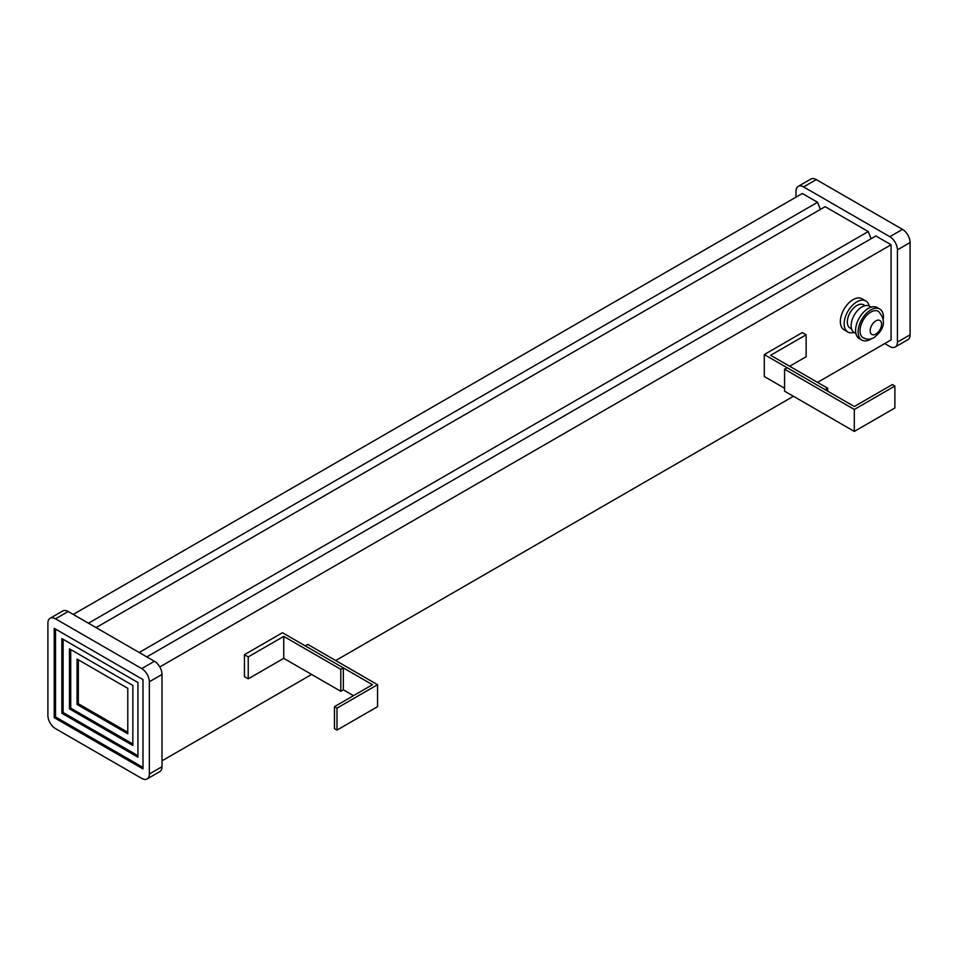 <?xml version="1.0" encoding="UTF-8"?>
<svg xmlns="http://www.w3.org/2000/svg" width="958" height="958" viewBox="0 0 958 958"><rect width="100%" height="100%" fill="white"/><g stroke="black" fill="none" stroke-linecap="round" stroke-linejoin="round"><path stroke-width="1.44" d="M854.308 409.461L784.578 369.189L787.105 367.728L854.308 406.527L892.353 384.565L894.88 386.026L854.308 409.461L854.308 431.423L894.88 407.988L894.88 386.026M784.578 369.189L784.578 391.151L854.308 431.423M377.56 684.707L307.829 644.447L305.291 645.908L372.494 684.707L334.45 706.669L334.45 728.631L336.988 730.092L377.56 706.669L377.56 684.707L336.988 708.13L334.45 706.669M343.335 689.832L343.335 667.87L340.797 669.331L340.797 691.293L343.335 689.832L353.478 695.688M336.988 730.092L336.988 708.13M870.798 312.092A15.244 8.802 120 0 0 860.835 325.528A15.244 8.802 120 0 0 863.17 337.743C866.954 339.779 870.69 339.647 874.379 337.336C884.905 328.774 886.246 320.104 878.414 311.338A15.244 8.802 120 0 0 870.798 312.092M883.42 318.595A17.927 10.358 120 0 0 879.755 309.015A17.927 10.358 120 0 0 870.798 309.901A17.927 10.358 120 0 0 859.075 325.696A17.927 10.358 120 0 0 861.829 340.066A17.927 10.358 120 0 0 870.798 339.18A17.927 10.358 120 0 0 871.96 338.449M879.755 309.015L877.229 307.542A17.927 10.358 120 0 0 868.259 308.44A17.927 10.358 120 0 0 856.548 324.235A17.927 10.358 120 0 0 859.29 338.605L861.829 340.066M871.157 307.147L869.541 306.213A15.244 8.802 120 0 0 861.913 306.967A15.244 8.802 120 0 0 851.961 320.403A15.244 8.802 120 0 0 854.296 332.618L855.913 333.552M865.062 305.698L863.565 304.836A13.448 7.76 120 0 0 856.847 305.506A13.448 7.76 120 0 0 848.058 317.361A13.448 7.76 120 0 0 850.117 328.139L851.602 328.989M869.193 306.033A17.927 10.358 120 0 0 865.816 300.956A17.927 10.358 120 0 0 856.847 301.842A17.927 10.358 120 0 0 845.136 317.649A17.927 10.358 120 0 0 847.878 332.019A17.927 10.358 120 0 0 853.973 332.402M865.816 300.956L862.008 298.764A17.927 10.358 120 0 0 853.039 299.65A17.927 10.358 120 0 0 841.328 315.457A17.927 10.358 120 0 0 844.082 329.815L847.878 332.019M340.797 669.331L283.736 636.387L283.736 658.35L248.23 678.851L244.434 676.647L244.434 654.685L282.466 632.723L343.335 667.87M283.736 636.387L248.23 656.889L248.23 678.851M789.643 366.267L806.133 356.747L806.133 334.785L770.627 355.286L827.688 388.229L825.149 389.69L764.292 354.556L764.292 376.518L784.578 388.229M146.802 656.889L875.863 235.967L891.084 244.745L891.084 339.91L817.545 382.374M793.452 396.277L335.719 660.541M311.637 674.456L162.01 760.832M891.084 244.745L159.782 666.96M806.133 334.785L802.325 332.594L764.292 354.556M147.113 778.938L159.782 771.621A10.754 6.215 -120 0 0 162.01 766.687L162.01 674.456A10.754 6.215 -120 0 0 154.406 661.271L68.186 611.503A10.754 6.215 -120 0 0 62.809 610.965L50.127 618.281A10.754 6.215 -120 0 0 47.9 623.215L47.9 715.446A10.754 6.215 -120 0 0 55.504 728.631L141.724 778.399A10.754 6.215 -120 0 0 147.113 778.938A10.754 6.215 -120 0 0 149.34 774.016L149.34 681.773A10.754 6.215 -120 0 0 141.724 668.6L55.504 618.82A10.754 6.215 -120 0 0 50.127 618.281M54.235 717.65L142.993 768.891L142.993 679.581L54.235 628.34L54.235 717.65L55.504 716.919L142.993 767.43M88.471 623.215L817.545 202.294L802.325 193.504L73.263 614.425M817.545 202.294L820.395 209.431M139.197 652.494L868.259 231.573L825.149 206.677L96.087 627.598M868.259 231.573L871.109 238.71M795.99 197.168L795.99 191.313A10.754 6.215 60 0 1 798.218 186.379A10.754 6.215 60 0 1 803.594 186.918L889.814 236.698A10.754 6.215 60 0 1 897.418 249.87L897.418 342.114A10.754 6.215 60 0 1 895.191 347.036A10.754 6.215 60 0 1 889.814 346.497L884.737 343.575M798.218 186.379L810.887 179.062A10.754 6.215 60 0 1 816.276 179.601L902.496 229.369A10.754 6.215 60 0 1 910.1 242.554L910.1 334.785A10.754 6.215 60 0 1 907.873 339.719L895.191 347.036M55.504 629.071L55.504 716.919M137.928 757.179L137.928 682.503L61.851 638.579L61.851 713.255L137.928 757.179M63.12 639.321L63.12 712.524L137.928 755.706M63.12 712.524L61.851 713.255M132.851 745.468L132.851 685.437L69.455 648.829L69.455 708.86L132.851 745.468M70.724 649.56L70.724 708.13L132.851 743.995M70.724 708.13L69.455 708.86M127.785 733.744L127.785 688.359L77.059 659.08L77.059 704.465L127.785 733.744M78.328 659.811L78.328 703.735L127.785 732.283M78.328 703.735L77.059 704.465M248.23 656.889L244.434 654.685M340.797 691.293L283.736 658.35M827.688 391.151L827.688 388.229M875.863 320.882A8.071 4.658 120 0 0 870.163 330.761A8.071 4.658 120 0 0 875.863 334.055A8.071 4.658 120 0 0 881.576 324.175A8.071 4.658 120 0 0 875.863 320.882M68.186 611.503L55.504 618.82M154.406 661.271L141.724 668.6M162.01 674.456L149.34 681.773M162.01 766.687L149.34 774.016M910.1 242.554L897.418 249.87M902.496 229.369L889.814 236.698M910.1 334.785L897.418 342.114M816.276 179.601L803.594 186.918"/></g></svg>
